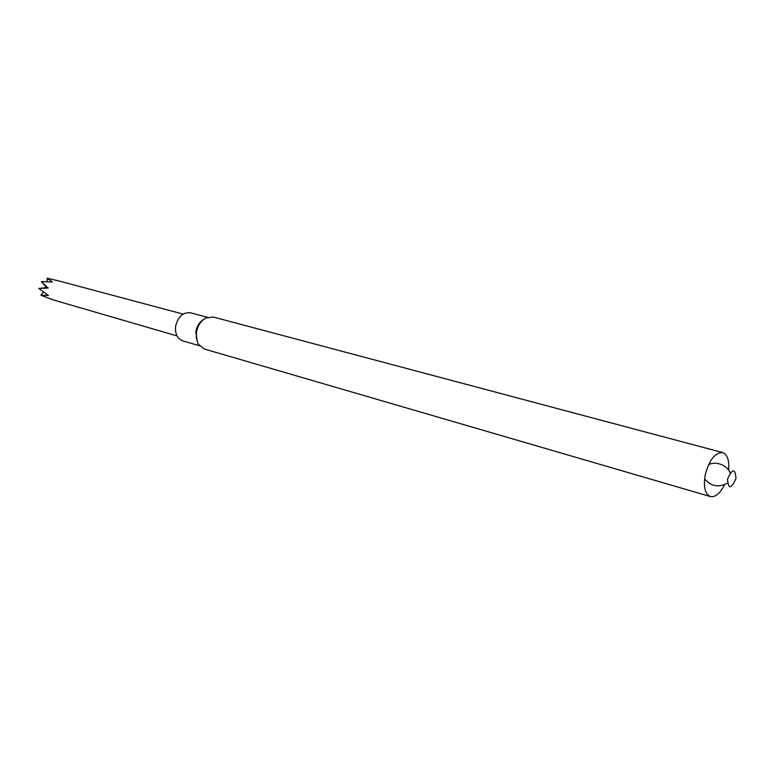 <?xml version="1.0" encoding="UTF-8"?>
<svg xmlns="http://www.w3.org/2000/svg" width="775" height="775" viewBox="0 0 775 775"><rect width="100%" height="100%" fill="white"/><g stroke="black" fill="none" stroke-linecap="round" stroke-linejoin="round"><path stroke-width="1.16" d="M207.438 317.304L190.543 312.79C182.958 312.063 177.979 316.588 175.596 326.372C174.976 333.918 177.349 338.752 182.716 340.874L199.504 345.747M203.796 319.29C199.485 321.954 196.821 326.207 195.804 332.049L197.422 342.172M728.636 470.008C729.372 460.253 727.376 454.441 722.668 452.571L213.28 317.023L205.859 317.983C200.783 320.889 197.644 325.742 196.433 332.552L196.375 338.036L197.751 342.947L198.507 344.362L204.358 349.021L710.404 496.552C715.403 497.395 720.111 493.452 724.528 484.724M722.668 452.571C714.879 452.532 709.028 460.166 705.095 475.482C703.351 487.117 705.114 494.14 710.404 496.552M727.512 479.153C728.335 489.432 731.154 489.209 735.979 478.475C735.194 468.168 732.375 468.4 727.512 479.153M58.706 280.918L47.362 278.244L47.12 281.713M41.278 281.616L46.645 287.603L38.76 288.445L48.098 288.048L41.278 281.616L52.371 282.013L47.159 278.264M38.76 288.445L48.428 295.459L41.075 295.285L53.097 299.867L177 335.914M51.363 299.315L53.097 299.867M43.448 292.03L40.93 295.13M48.069 287.68L46.645 287.603M46.548 287.854L48.098 288.048M730.205 472.721C725.177 462.83 713.407 461.658 708.505 464.767M704.601 478.795C710.733 486.342 718.299 487.814 727.279 483.213M57.66 280.637L183.084 314.088"/></g></svg>
